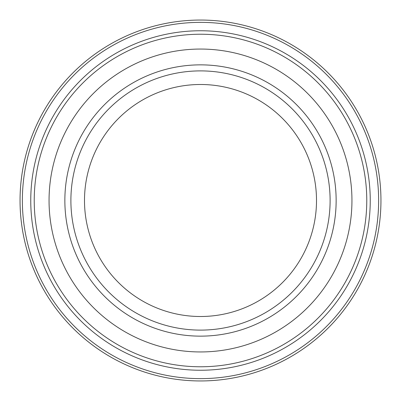 <?xml version="1.0" encoding="UTF-8"?>
<svg xmlns="http://www.w3.org/2000/svg" width="401" height="401" viewBox="0 0 401 401"><rect width="100%" height="100%" fill="white"/><g stroke="black" fill="none" stroke-linecap="round" stroke-linejoin="round"><path stroke-width="0.6" d="M49.052 200.5A151.448 151.448 0 0 1 200.5 49.052A151.448 151.448 0 0 1 351.948 200.5A151.448 151.448 0 0 1 200.5 351.948A151.448 151.448 0 0 1 49.052 200.5M34.23 200.5A166.27 166.27 0 0 1 200.5 34.23A166.27 166.27 0 0 1 366.77 200.5A166.27 166.27 0 0 1 200.5 366.77A166.27 166.27 0 0 1 34.23 200.5M30.757 200.5A169.743 169.743 0 0 1 200.5 30.757A169.743 169.743 0 0 1 370.243 200.5A169.743 169.743 0 0 1 200.5 370.243A169.743 169.743 0 0 1 30.757 200.5M378.634 200.5A178.134 178.134 0 0 1 200.5 378.634A178.134 178.134 0 0 1 22.366 200.5A178.134 178.134 0 0 1 200.5 22.366A178.134 178.134 0 0 1 378.634 200.5M380.95 200.5A180.45 180.45 0 0 1 200.5 380.95A180.45 180.45 0 0 1 20.05 200.5A180.45 180.45 0 0 1 200.5 20.05A180.45 180.45 0 0 1 380.95 200.5M84.496 200.5A116.004 116.004 0 0 1 200.5 84.496A116.004 116.004 0 0 1 316.504 200.5A116.004 116.004 0 0 1 200.5 316.504A116.004 116.004 0 0 1 84.496 200.5M70.892 200.5A129.608 129.608 0 0 1 200.5 70.892A129.608 129.608 0 0 1 330.108 200.5A129.608 129.608 0 0 1 200.5 330.108A129.608 129.608 0 0 1 70.892 200.5M64.857 200.5A135.643 135.643 0 0 1 200.5 64.857A135.643 135.643 0 0 1 336.143 200.5A135.643 135.643 0 0 1 200.5 336.143A135.643 135.643 0 0 1 64.857 200.5"/></g></svg>
